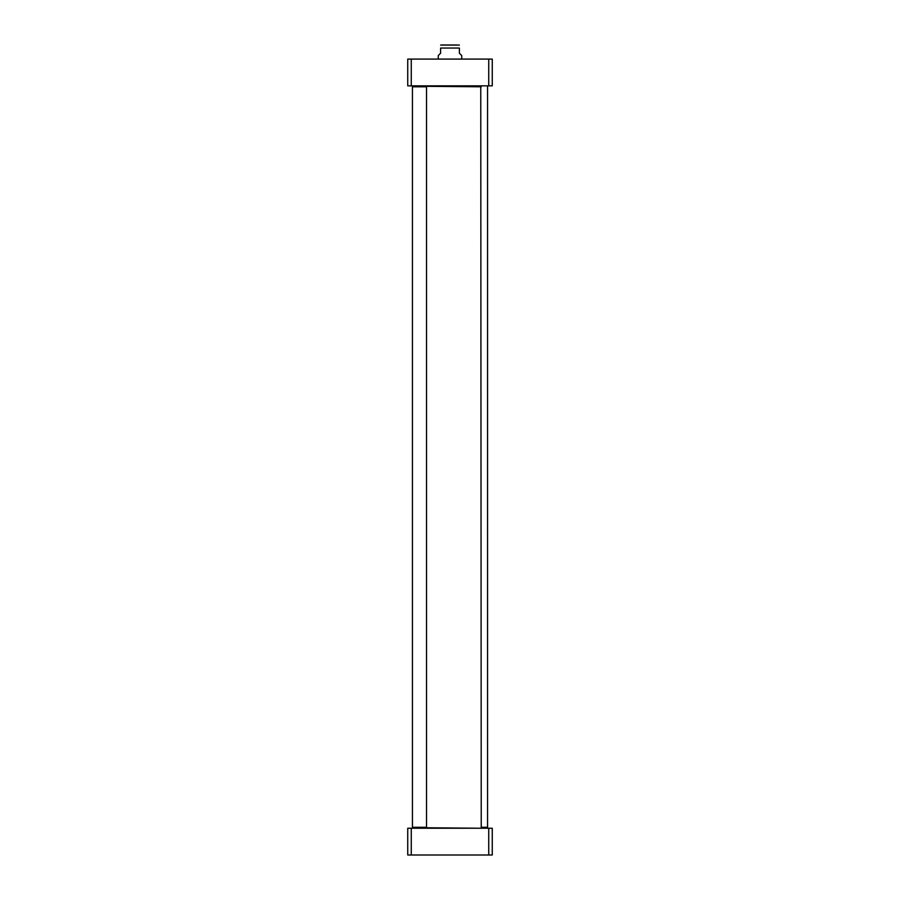 <?xml version="1.0" encoding="UTF-8"?>
<svg xmlns="http://www.w3.org/2000/svg" width="900" height="900" viewBox="0 0 900 900"><rect width="100%" height="100%" fill="white"/><g stroke="black" fill="none" stroke-linecap="round" stroke-linejoin="round"><path stroke-width="1.35" d="M411.266 855L492.266 855L492.266 828.236L407.734 828.236L407.734 855L411.266 855L411.266 828.236M488.734 828.236L488.734 855M461.734 59.085L461.734 55.564L459.394 53.212L459.394 48.049C459.394 43.706 459.394 43.706 459.394 48.049C459.394 43.706 459.394 43.706 459.394 48.049L440.606 48.049L440.606 53.212L438.266 55.564L438.266 59.085M440.606 48.049C440.606 43.706 440.606 43.706 440.606 48.049C440.606 43.706 440.606 43.706 440.606 48.049M459.394 45.079L440.606 45.079M441.315 45L456.941 45M492.266 85.849L492.266 59.085L407.734 59.085L407.734 85.849L492.266 85.849M488.734 85.849L488.734 59.085M411.266 85.849L411.266 59.085M412.436 827.291L426.521 827.291L412.436 827.291L412.436 86.794L426.521 86.794L426.521 827.291M426.521 86.794L412.436 86.794M426.049 86.321L481.23 86.794M480.757 828.236L426.049 827.764M480.757 85.849L481.23 827.764L487.564 827.291L481.23 827.291M487.564 827.291L487.564 86.794"/></g></svg>
